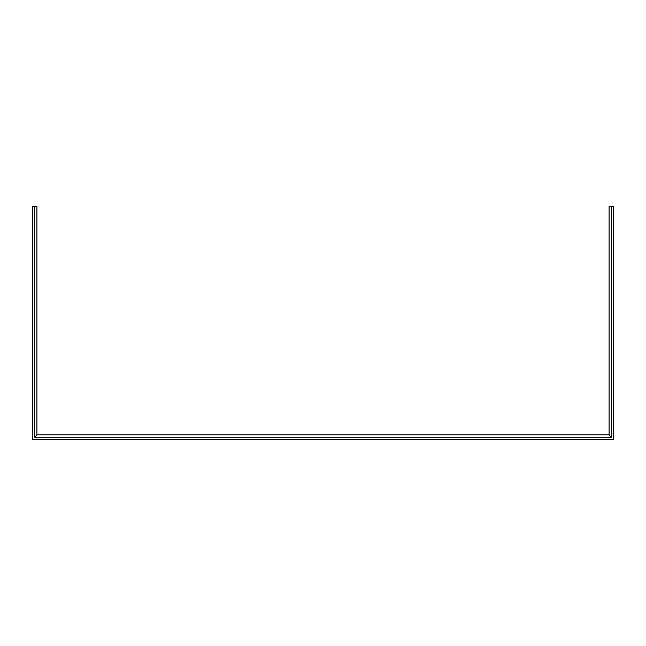 <?xml version="1.0" encoding="UTF-8"?>
<svg xmlns="http://www.w3.org/2000/svg" width="646" height="646" viewBox="0 0 646 646"><rect width="100%" height="100%" fill="white"/><g stroke="black" fill="none" stroke-linecap="round" stroke-linejoin="round"><path stroke-width="0.97" d="M609.089 206.486L613.7 206.486L613.7 439.514L32.3 439.514L32.3 206.486L36.911 206.486L36.911 434.895L609.089 434.895L609.089 206.486M34.609 206.486L34.609 437.205L611.391 437.205L611.391 206.486M36.911 434.895L34.609 437.205M609.089 434.895L611.391 437.205"/></g></svg>
